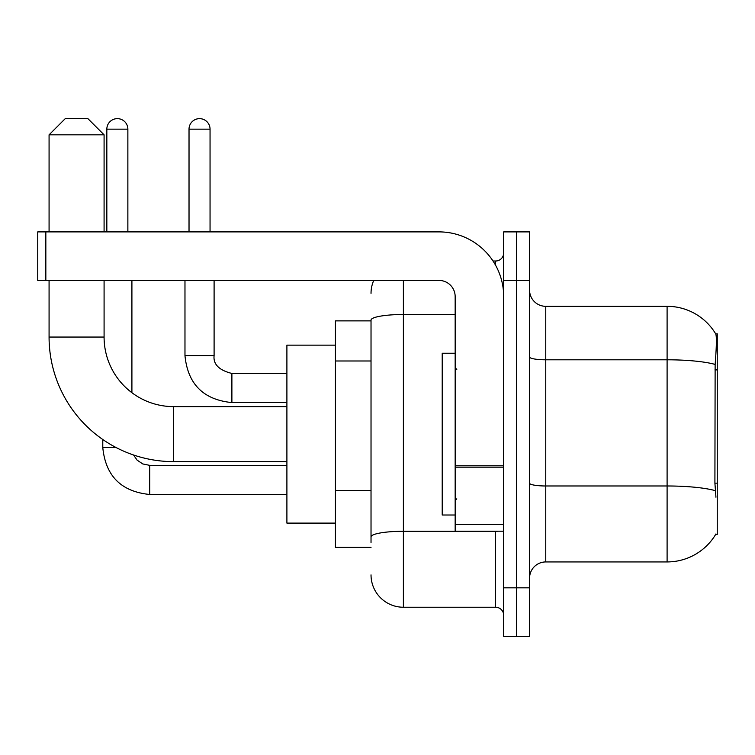 <?xml version="1.0" encoding="UTF-8"?>
<svg xmlns="http://www.w3.org/2000/svg" width="755" height="755" viewBox="0 0 755 755"><rect width="100%" height="100%" fill="white"/><g stroke="black" fill="none" stroke-linecap="round" stroke-linejoin="round"><path stroke-width="1.13" d="M715.655 534.436L715.948 533.945A56.625 56.625 0 0 1 667.099 561.937A56.625 56.625 0 0 0 715.655 534.436L717.25 534.436L717.25 333.814L715.778 334.021A56.625 56.625 0 0 0 667.099 306.313A56.625 56.625 0 0 1 715.655 333.814A56.625 56.625 0 0 0 667.099 306.313L545.761 306.313A16.176 16.176 0 0 1 529.576 290.137A16.176 16.176 0 0 0 545.761 306.313L545.761 561.937A16.176 16.176 0 0 0 529.576 578.113M371.026 320.875L335.437 320.875L335.437 547.375L371.026 547.375M516.637 587.824L516.637 636.361L529.576 636.361L529.576 587.824L516.637 587.824L516.637 636.361L503.689 636.361L503.689 587.824L516.637 587.824L516.637 280.426L516.637 587.824M503.689 587.824L503.689 231.889L516.637 231.889L516.637 280.426L516.637 231.889L529.576 231.889L529.576 587.824M715.948 497.224L714.909 483.162L715.136 364.42C716.533 346.819 716.75 336.692 715.778 334.021A56.625 56.625 0 0 0 667.099 306.313L667.099 359.795L545.761 359.795A16.176 2.812 0 0 1 529.576 356.983M715.306 490.656A56.625 9.834 180 0 0 667.099 485.984L667.099 561.937L545.761 561.937M371.026 542.524L371.026 320.111A32.361 5.615 180 0 1 403.387 314.495L455.161 314.495M403.387 280.426L403.387 607.237L495.601 607.237L495.601 531.199M493.024 261.013L495.601 261.013A8.088 8.088 0 0 0 503.689 252.925M503.689 615.325A8.088 8.088 0 0 0 495.601 607.237M371.026 293.374A32.361 32.361 0 0 1 373.734 280.426M403.387 607.237A32.361 32.361 0 0 1 371.026 574.876M455.161 353.236L442.213 353.236L442.213 515.014L455.161 515.014M286.9 461.626L173.65 461.626A124.575 124.575 0 0 1 49.075 337.051L49.075 280.426M173.65 461.626L173.65 406.624A69.564 69.564 0 0 1 104.086 337.051L104.086 280.426M65.251 118.639L87.901 118.639L104.086 134.824L49.075 134.824L65.251 118.639M104.086 231.889L104.086 134.824M49.075 231.889L49.075 134.824M335.437 345.139L286.9 345.139L286.9 523.111L335.437 523.111M106.832 231.889L106.832 129.162A10.513 10.513 0 0 1 117.346 118.639A10.513 10.513 0 0 1 127.869 129.162L127.869 231.889M131.908 392.704L131.908 280.426M116.128 447.555L102.784 447.555L102.784 439.514M189.024 231.889L189.024 129.162A10.513 10.513 0 0 1 199.537 118.639A10.513 10.513 0 0 1 210.05 129.162L210.05 231.889M184.975 280.426L184.975 355.662L214.099 355.662L214.099 280.426M503.689 531.199L455.161 531.199L455.161 465.778L503.689 465.778M503.689 296.611A64.713 64.713 0 0 0 438.976 231.889L45.838 231.889L45.838 280.426L438.976 280.426A16.176 16.176 0 0 1 455.161 296.611L455.161 465.778M45.838 280.426L37.75 280.426L37.75 231.889L45.838 231.889M717.25 369.912L714.909 369.912M717.25 483.162L714.909 483.162M371.026 360.984L335.437 360.984M371.026 490.41L335.437 490.41M715.136 364.42A56.625 9.834 180 0 0 667.099 359.795L667.099 485.984L545.761 485.984A16.176 2.812 -0 0 1 529.576 483.172M529.576 280.426L503.689 280.426M498.413 531.199A8.088 1.406 0 0 1 495.601 531.284L403.387 531.284A32.361 5.615 180 0 0 371.026 536.899M495.601 265.279L495.601 261.013M49.075 337.051L104.086 337.051M286.9 494.468L149.707 494.468C121.244 491.656 105.606 476.018 102.784 447.555C105.606 476.018 121.244 491.656 149.707 494.468C121.244 491.656 105.606 476.018 102.784 447.555C105.606 476.018 121.244 491.656 149.707 494.468C121.244 491.656 105.606 476.018 102.784 447.555C105.606 476.018 121.244 491.656 149.707 494.468L149.707 465.354L142.761 463.938L137.117 460.135L133.541 454.991L137.117 460.135L142.761 463.938L149.707 465.354L142.761 463.938L137.117 460.135L133.541 454.991L137.117 460.135L142.761 463.938L149.707 465.354L142.761 463.938L137.117 460.135L133.541 454.991L137.117 460.135L142.761 463.938L149.707 465.354L286.9 465.354M106.832 129.162L127.869 129.162M286.9 402.575L231.889 402.575C203.425 399.763 187.787 384.125 184.975 355.662C187.787 384.125 203.425 399.763 231.889 402.575C203.425 399.763 187.787 384.125 184.975 355.662C187.787 384.125 203.425 399.763 231.889 402.575C203.425 399.763 187.787 384.125 184.975 355.662C187.787 384.125 203.425 399.763 231.889 402.575L231.889 373.48M189.024 129.162L210.05 129.162M503.689 467.175L455.161 467.175M455.161 524.508L503.689 524.508M456.775 369.412L455.161 367.789M456.775 498.838L455.161 500.461M286.9 406.624L173.65 406.624M231.889 373.451C219.054 370.224 213.118 364.287 214.099 355.662C213.118 364.287 219.054 370.224 231.889 373.451C219.054 370.224 213.118 364.287 214.099 355.662C213.118 364.287 219.054 370.224 231.889 373.451C219.054 370.224 213.118 364.287 214.099 355.662C213.118 364.287 219.054 370.224 231.889 373.451L286.9 373.451"/></g></svg>
